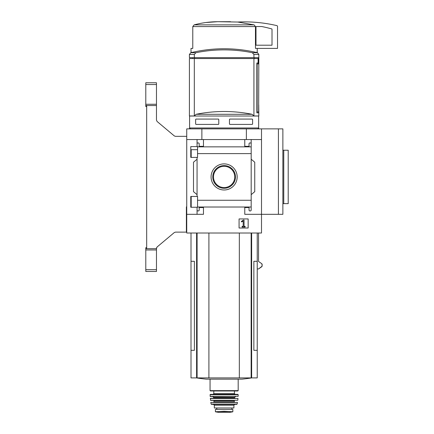 <?xml version="1.0" encoding="UTF-8"?>
<svg xmlns="http://www.w3.org/2000/svg" width="434" height="434" viewBox="0 0 434 434"><rect width="100%" height="100%" fill="white"/><g stroke="black" fill="none" stroke-linecap="round" stroke-linejoin="round"><path stroke-width="0.65" d="M197.562 149.697L190.776 149.697L190.776 157.406L190.776 146.6L197.562 146.6L197.562 157.406L190.776 157.406M190.776 196.45L197.562 196.45L197.562 207.251L190.776 207.251L190.776 196.45L190.776 204.175L191.188 204.175M197.063 207.251L197.063 210.051A0.89 0.89 0 0 0 197.953 210.94L198.305 210.94A0.89 0.89 0 0 0 199.195 210.051L199.195 207.555L203.47 207.555L203.47 214.32L186.734 214.32L186.734 128.871L282.87 128.871L282.87 214.32L278.416 214.32L278.416 128.871M186.734 214.32L186.734 233.015L261.507 233.015L261.507 214.32L244.771 214.32L244.771 207.555L249.045 207.555L249.045 210.051A0.89 0.89 0 0 0 249.935 210.94L250.288 210.94A0.89 0.89 0 0 0 251.183 210.051L251.183 207.018L197.562 207.018M224.123 163.889A13.047 13.047 0 0 1 235.423 183.463A13.047 13.047 0 0 1 212.823 183.463A13.047 13.047 0 0 1 224.123 163.889M251.183 210.051L251.183 200.264L197.562 200.264M251.183 200.264L251.183 153.609L197.562 153.609M197.063 157.406L197.063 196.45M197.063 210.051L197.063 214.32M251.183 153.609L251.183 143.822A0.89 0.89 0 0 0 250.288 142.932L249.935 142.932A0.89 0.89 0 0 0 249.045 143.822L249.045 146.318L244.771 146.318L244.771 139.553L186.734 139.553M248.156 218.931L239.074 218.931L239.074 228.013L248.156 228.013L248.156 218.931M278.416 214.32L261.507 214.32L261.507 139.553L251.183 139.553L251.183 146.849L197.562 146.855M203.47 139.553L203.47 146.318L199.195 146.318L199.195 143.822A0.89 0.89 0 0 0 198.305 142.932L197.953 142.932A0.89 0.89 0 0 0 197.063 143.822L197.063 146.6M197.063 139.553L197.063 143.822M194.318 58.552L194.318 115.965L189.408 115.965L189.408 58.552L258.1 58.552L258.1 63.001L256.852 63.001L256.852 112.845L258.735 112.845L256.852 112.845M194.318 57.662L189.408 57.662L189.408 54.451L190.77 52.72L195.918 52.72A141.3 141.3 0 0 1 252.322 52.72L253.923 54.451L253.923 57.662L194.318 57.662L194.318 54.451L195.918 52.72M194.747 58.552L194.747 57.662M254.384 58.552L254.384 57.662M253.923 58.552L253.923 115.965L258.838 115.965L258.735 104.838L258.735 112.845M258.659 127.981L189.582 127.981L189.582 116.024L258.659 116.024L258.659 127.981L257.769 128.871M195.636 119.437L195.994 119.079L195.636 119.437L195.636 124.064L195.994 124.417L195.636 124.064M195.994 119.079L218.427 119.079L218.779 119.437L218.779 124.064L218.427 124.417L195.994 124.417M252.246 119.079L252.604 119.437L252.246 119.079L229.819 119.079L229.461 119.437L229.461 124.064L229.819 124.417L252.246 124.417L252.604 124.064L252.246 124.417M252.604 119.437L252.604 124.064M261.507 139.553L261.507 128.871M251.183 143.822L251.183 139.553L244.771 139.553M251.183 159.224L254.742 162.213L254.742 191.66L251.183 194.649M197.063 194.649L193.499 191.66L193.499 162.213L197.063 159.224M201.87 139.553L201.87 128.871M246.376 139.553L246.376 128.871M243.382 220.038L241.326 221.476L241.499 221.931L243.186 221.052L243.186 226.358L242.101 226.358L242.101 227.031L245.129 227.031L245.129 226.358L244.044 226.358L244.044 220.038L243.382 220.038M224.123 165.593A11.344 11.344 0 0 1 233.948 182.611A11.344 11.344 0 0 1 214.298 182.611A11.344 11.344 0 0 1 224.123 165.593M224.123 166.303A10.633 10.633 0 0 1 233.329 182.253A10.633 10.633 0 0 1 214.911 182.253A10.633 10.633 0 0 1 224.123 166.303M253.923 115.965L252.111 114.294A141.3 141.3 0 0 0 196.13 114.294L194.318 115.965M253.923 54.451L258.838 54.451L257.471 52.72A142.417 142.417 0 0 0 224.123 48.76C235.396 48.765 246.512 50.084 257.471 52.72L252.322 52.72M256.852 63.89L258.273 63.89L258.273 57.662L253.923 57.662M257.15 63.89L257.15 111.956L258.653 111.956L258.838 54.451M256.852 111.956L257.15 111.956M192.474 52.319L191.009 52.319L191.009 48.402L192.777 48.402L192.777 26.582L194.134 24.874C201.799 22.818 209.655 21.76 217.7 21.7L237.702 22.036L254.107 24.874L255.463 26.582L255.463 48.402L277.527 48.402L277.527 26.485A0.89 0.89 0 0 0 276.843 25.617A142.417 142.417 0 0 0 237.702 22.036M191.009 233.015L191.009 261.301L194.389 261.301L194.389 350.314L191.009 350.314L191.009 377.906L257.232 377.906L257.232 261.301L253.857 261.301L253.857 350.314L257.232 350.314M257.232 268.955L258.545 268.955L262.131 266.183L261.903 263.796L258.545 261.463L258.545 233.015M191.009 261.301L191.009 350.314M208.906 233.015L208.906 377.906M239.335 233.015L239.335 377.906M196.51 377.906A178.021 178.021 0 0 0 206.34 379.17L241.901 379.17A178.021 178.021 0 0 0 251.731 377.906M230.541 21.7L217.7 21.7M217.673 21.7L205.732 22.535M254.107 24.874L194.134 24.874L192.777 26.582L255.463 26.582M257.232 48.402L257.232 52.319L255.767 52.319M282.87 150.235L288.209 150.235L288.209 203.638L283.76 203.638L283.76 150.235M282.87 203.638L283.76 203.638M256.342 26.523A0.358 0.358 0 0 0 255.989 26.881L255.989 45.201L272.01 45.201L272.01 29.268A0.358 0.358 0 0 0 271.749 28.926A138.5 138.5 0 0 0 261.718 26.523L256.342 26.523M215.4 411.774L215.4 409.408L232.846 409.408L232.846 411.774L224.123 411.269L215.4 411.774M214.331 405.226L233.91 405.226L233.91 407.982L214.331 407.982L214.331 405.226L213.441 404.336M224.123 390.985L210.414 390.985L210.056 390.627L238.185 390.627L237.827 390.985L224.123 390.985M210.056 394.723L238.185 394.723L237.827 394.365L210.414 394.365L210.056 394.723L210.278 396.502L238.141 396.329L210.099 396.329M210.246 398.477L237.995 398.477L210.425 398.282L210.626 400.419L237.794 400.262L210.452 400.262M224.123 402.199L210.788 402.41L237.452 402.41L213.62 402.199L213.973 401.841L234.268 401.841L234.626 402.199M224.123 404.336L211.472 404.336L211.125 404.054L237.116 404.054L236.769 404.336L224.123 404.336M216.734 409.408L216.734 407.982M186.734 214.857L186.381 215.926M186.734 206.85L186.381 206.839L186.381 232.125L175.455 232.125L174.311 232.543L156.983 247.082L156.473 248.682L145.791 248.682L145.791 271.467L156.473 271.467L156.473 269.688L145.791 269.688M156.473 84.543L145.791 84.543L145.791 82.764L156.473 82.764L156.473 120.131L157.108 121.493L174.311 135.929L175.455 136.347L186.734 136.347M145.791 84.543L145.791 105.766L146.681 105.766L146.681 248.46L145.791 248.682M145.791 105.766L145.791 106.525L146.681 106.525L146.681 247.706L145.791 247.706L145.791 248.465M156.473 248.682L156.473 249.957L145.791 249.957M156.473 249.957L156.473 269.688M156.473 104.268L145.791 104.268M156.473 105.549L145.791 105.549M258.545 268.955L261.903 266.622M262.131 264.235L262.131 266.183M261.903 263.796L258.545 261.463M174.311 135.929L175.455 136.347M156.473 120.131L157.108 121.493M156.983 247.082L156.473 248.172M175.455 232.125L174.311 232.543M194.318 54.451L189.408 54.451M252.111 114.294L196.13 114.294M196.602 233.015L196.602 377.906M197.096 233.015L197.096 377.906M251.145 233.015L251.145 377.906M251.639 233.015L251.639 377.906M234.447 390.985L234.447 393.654L213.794 393.654L213.083 394.365M235.516 396.502L234.626 397.392L213.62 397.392L212.725 396.502M234.626 397.392L234.626 397.924L213.62 397.924L213.262 398.282M234.626 400.419L234.268 400.772L213.973 400.772L213.62 400.419M216.783 409.408L216.783 407.982M228.729 411.535L219.512 411.535M232.846 411.801L230.042 412.295L218.199 412.295L215.4 411.801M191.188 149.697L191.188 157.406M191.188 196.45L191.188 207.251M190.477 128.871L189.582 127.981M224.123 48.76A142.417 142.417 0 0 0 190.77 52.72M257.232 233.015L257.232 261.301M192.788 57.662L192.788 58.552M210.056 379.17L210.056 390.627M238.185 379.17L238.185 390.627M213.794 390.985L213.794 393.654M234.447 393.654L235.157 394.365M238.185 394.723L238.141 396.329M213.62 397.392L213.62 397.924M234.626 397.924L234.978 398.282M237.995 398.477L237.794 400.262M213.973 400.772L213.973 401.841M234.268 400.772L234.268 401.841M210.788 402.41L211.125 404.054M237.452 402.41L237.116 404.054M233.91 405.226L234.805 404.336M231.881 409.408L231.881 407.982M218.199 412.295L230.042 412.295M258.105 128.529L259.727 128.871M190.135 128.529L188.519 128.871"/></g></svg>

